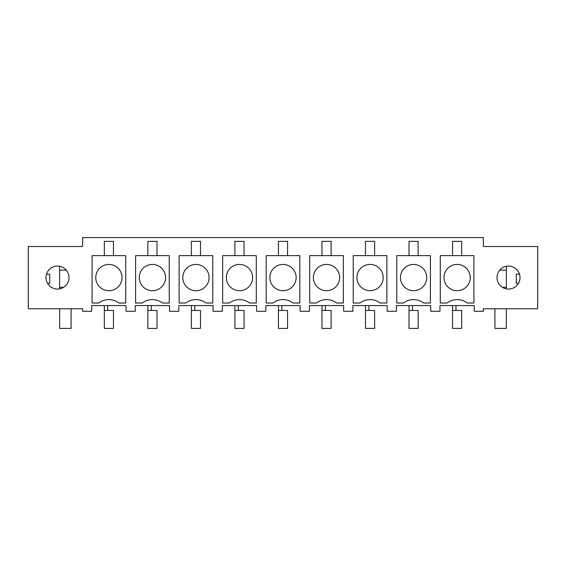 <?xml version="1.0" encoding="UTF-8"?>
<svg xmlns="http://www.w3.org/2000/svg" width="566" height="566" viewBox="0 0 566 566"><rect width="100%" height="100%" fill="white"/><g stroke="black" fill="none" stroke-linecap="round" stroke-linejoin="round"><path stroke-width="0.85" d="M82.622 237.593L82.622 246.5L28.3 246.5L28.3 308.76L82.622 308.76L82.622 311.272L91.763 311.272L91.763 305.562L126.034 305.562L126.034 311.272L135.288 311.272L135.288 305.562L169.559 305.562L169.559 311.272L178.814 311.272L178.814 305.562L213.085 305.562L213.085 311.272L222.339 311.272L222.339 305.562L256.61 305.562L256.61 311.272L265.864 311.272L265.864 305.562L300.136 305.562L300.136 311.272L309.39 311.272L309.39 305.562L343.661 305.562L343.661 311.272L352.915 311.272L352.915 305.562L387.186 305.562L387.186 311.272L396.441 311.272L396.441 305.562L430.712 305.562L430.712 311.272L439.966 311.272L439.966 305.562L474.237 305.562L474.237 311.272L483.378 311.272L483.378 308.76L537.7 308.76L537.7 246.5L483.378 246.5L483.378 237.593L82.622 237.593M67.58 272.062A11.497 11.497 0 0 0 51.973 267.485A11.497 11.497 0 0 0 47.395 283.085A11.497 11.497 0 0 0 63.003 287.662A11.497 11.497 0 0 0 67.58 272.062M430.401 303.022L423.637 303.022A16.478 16.478 0 0 0 403.516 303.022L396.752 303.022L396.752 255.641L430.401 255.641L430.401 303.022L423.637 303.022M212.774 303.022L206.01 303.022A16.478 16.478 0 0 0 185.889 303.022L179.125 303.022L179.125 255.641L212.774 255.641L212.774 303.022L206.01 303.022M343.35 303.022L336.586 303.022A16.478 16.478 0 0 0 316.465 303.022L309.701 303.022L309.701 255.641L343.35 255.641L343.35 303.022L336.586 303.022M256.299 303.022L249.535 303.022A16.478 16.478 0 0 0 229.414 303.022L222.65 303.022L222.65 255.641L256.299 255.641L256.299 303.022L249.535 303.022M299.824 303.022L293.061 303.022A16.478 16.478 0 0 0 272.939 303.022L266.176 303.022L266.176 255.641L299.824 255.641L299.824 303.022L293.061 303.022M386.875 303.022L380.111 303.022A16.478 16.478 0 0 0 359.99 303.022L353.226 303.022L353.226 255.641L386.875 255.641L386.875 303.022L380.111 303.022M169.248 303.022L162.484 303.022A16.478 16.478 0 0 0 142.363 303.022L135.599 303.022L135.599 255.641L169.248 255.641L169.248 303.022L162.484 303.022M473.926 303.022L467.162 303.022A16.478 16.478 0 0 0 447.041 303.022L440.277 303.022L440.277 255.641L473.926 255.641L473.926 303.022L467.162 303.022M498.42 283.085A11.497 11.497 0 0 0 514.027 287.662A11.497 11.497 0 0 0 518.605 272.062A11.497 11.497 0 0 0 502.997 267.485A11.497 11.497 0 0 0 498.42 283.085M125.723 303.022L118.959 303.022A16.478 16.478 0 0 0 98.838 303.022L92.074 303.022L92.074 255.641L125.723 255.641L125.723 303.022L118.959 303.022M102.602 266.041A13.138 13.138 0 0 1 120.424 271.277A13.138 13.138 0 0 1 115.195 289.106A13.138 13.138 0 0 1 97.366 283.87A13.138 13.138 0 0 1 102.602 266.041M113.469 255.641L113.469 241.357L104.328 241.357L104.328 255.641M47.509 283.283L49.723 283.283L49.723 274.149L47.091 274.149L46.844 273.229M59.621 266.275L59.656 288.865M450.805 266.041A13.138 13.138 0 0 1 468.634 271.277A13.138 13.138 0 0 1 463.398 289.106A13.138 13.138 0 0 1 445.576 283.87A13.138 13.138 0 0 1 450.805 266.041M461.672 255.641L461.672 241.357L452.531 241.357L452.531 255.641M506.379 266.275L506.344 270.145L499.736 270.145M519.156 273.229L518.909 274.149L516.277 274.149L516.277 283.283L518.491 283.283M146.127 266.041A13.138 13.138 0 0 1 163.949 271.277A13.138 13.138 0 0 1 158.721 289.106A13.138 13.138 0 0 1 140.892 283.87A13.138 13.138 0 0 1 146.127 266.041M156.994 255.641L156.994 241.357L147.853 241.357L147.853 255.641M189.652 266.041A13.138 13.138 0 0 1 207.474 271.277A13.138 13.138 0 0 1 202.246 289.106A13.138 13.138 0 0 1 184.417 283.87A13.138 13.138 0 0 1 189.652 266.041M200.52 255.641L200.52 241.357L191.379 241.357L191.379 255.641M233.178 266.041A13.138 13.138 0 0 1 251.007 271.277A13.138 13.138 0 0 1 245.771 289.106A13.138 13.138 0 0 1 227.942 283.87A13.138 13.138 0 0 1 233.178 266.041M244.045 255.641L244.045 241.357L234.904 241.357L234.904 255.641M276.703 266.041A13.138 13.138 0 0 1 294.532 271.277A13.138 13.138 0 0 1 289.297 289.106A13.138 13.138 0 0 1 271.468 283.87A13.138 13.138 0 0 1 276.703 266.041M287.57 255.641L287.57 241.357L278.43 241.357L278.43 255.641M320.229 266.041A13.138 13.138 0 0 1 338.058 271.277A13.138 13.138 0 0 1 332.822 289.106A13.138 13.138 0 0 1 314.993 283.87A13.138 13.138 0 0 1 320.229 266.041M331.096 255.641L331.096 241.357L321.955 241.357L321.955 255.641M363.754 266.041A13.138 13.138 0 0 1 381.583 271.277A13.138 13.138 0 0 1 376.348 289.106A13.138 13.138 0 0 1 358.526 283.87A13.138 13.138 0 0 1 363.754 266.041M374.621 255.641L374.621 241.357L365.48 241.357L365.48 255.641M407.279 266.041A13.138 13.138 0 0 1 425.108 271.277A13.138 13.138 0 0 1 419.873 289.106A13.138 13.138 0 0 1 402.051 283.87A13.138 13.138 0 0 1 407.279 266.041M418.147 255.641L418.147 241.357L409.006 241.357L409.006 255.641M59.656 308.76L59.656 328.407L71.083 328.407L71.083 308.76M66.264 270.145L59.656 270.145M494.917 308.76L494.917 328.407L506.344 328.407L506.344 308.76M502.353 287.287L506.344 287.287L506.344 288.865M506.344 287.287L506.344 270.145M107.752 310.472L104.328 310.472L104.328 328.407L113.469 328.407L113.469 310.472L107.752 310.472L107.752 305.562M104.328 310.472L104.328 305.562M151.278 310.472L147.853 310.472L147.853 328.407L156.994 328.407L156.994 310.472L151.278 310.472L151.278 305.562M147.853 310.472L147.853 305.562M194.803 310.472L191.379 310.472L191.379 328.407L200.52 328.407L200.52 310.472L194.803 310.472L194.803 305.562M191.379 310.472L191.379 305.562M238.328 310.472L234.904 310.472L234.904 328.407L244.045 328.407L244.045 310.472L238.328 310.472L238.328 305.562M244.045 310.472L244.045 328.407M234.904 305.562L234.904 328.407M281.854 310.472L278.43 310.472L278.43 328.407L287.57 328.407L287.57 310.472L281.854 310.472L281.861 305.562M287.57 310.472L287.57 328.407M278.43 305.562L278.43 328.407M325.379 310.472L321.955 310.472L321.955 328.407L331.096 328.407L331.096 310.472L325.379 310.472L325.386 305.562M331.096 310.472L331.096 328.407M321.955 305.562L321.955 328.407M368.898 310.472L365.48 310.472L365.48 328.407L374.621 328.407L374.621 310.472L368.898 310.472M374.621 310.472L374.621 328.407M365.48 305.562L365.48 328.407M368.912 310.472L368.912 305.562M412.437 310.472L409.006 310.472L409.006 328.407L418.147 328.407L418.147 310.472L412.437 310.472L412.437 305.562M418.147 310.472L418.147 328.407M409.006 305.562L409.006 328.407M455.963 310.472L452.531 310.472L452.531 328.407L461.672 328.407L461.672 310.472L455.963 310.472L455.963 305.562M461.672 310.472L461.672 328.407M452.531 310.472L452.531 305.562M59.656 287.287L63.647 287.287"/></g></svg>
